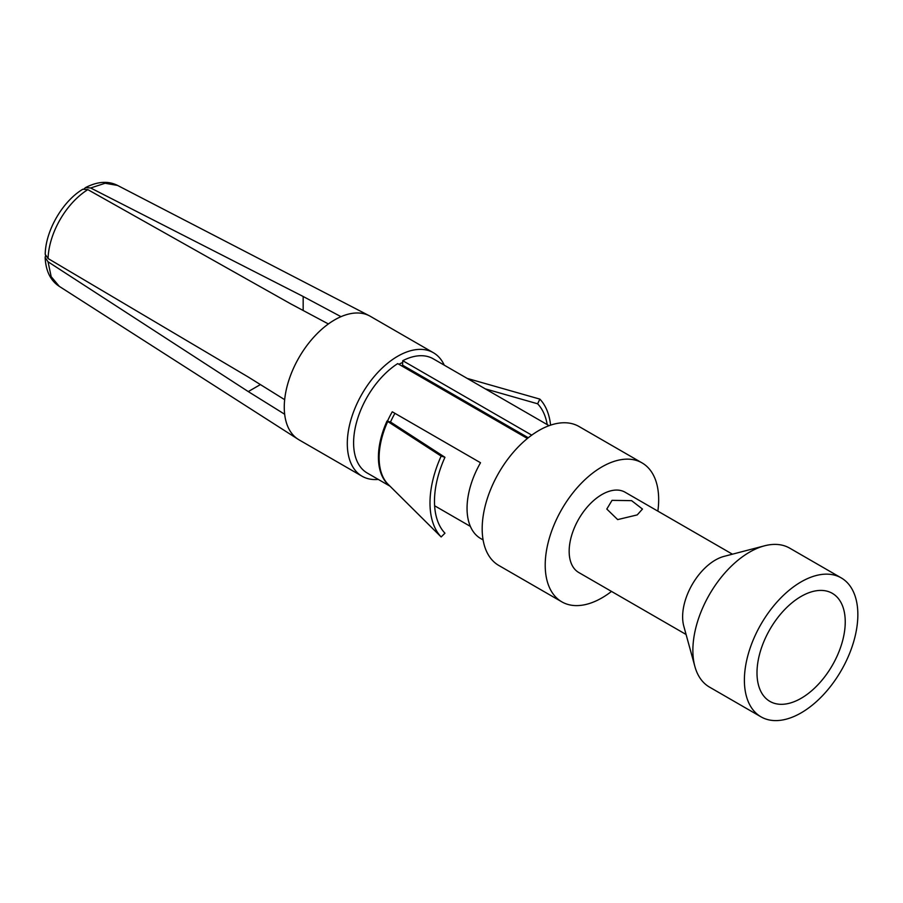 <?xml version="1.0" encoding="UTF-8"?>
<svg xmlns="http://www.w3.org/2000/svg" width="903" height="903" viewBox="0 0 903 903"><rect width="100%" height="100%" fill="white"/><g stroke="black" fill="none" stroke-linecap="round" stroke-linejoin="round"><path stroke-width="1.35" d="M378.289 479.414A71.314 41.177 -60 0 1 362.069 476.231A71.314 41.177 -60 0 1 347.294 443.576A71.314 41.177 120 0 1 378.425 371.81A71.314 41.177 120 0 1 433.372 352.712L370.343 316.321A71.314 41.177 -60 0 0 369.383 315.79A71.314 41.177 -60 0 0 340.995 316.671A71.314 41.177 120 0 0 328.387 323.951A71.314 41.177 -60 0 0 284.659 399.679L248.269 377.025L48.073 258.529L45.218 254.375C45.489 230.829 62.567 201.256 82.816 189.235L87.851 189.63A58.3 33.659 120 0 0 48.073 258.529M362.069 476.231L299.028 439.84A71.314 41.177 -60 0 1 298.103 439.264A71.314 41.177 -60 0 1 284.659 414.24A71.314 41.177 -60 0 1 284.264 407.185A71.314 41.177 -60 0 1 284.659 399.679M444.253 365.162A71.314 41.177 120 0 0 433.372 352.712M87.851 189.63L290.563 303.769L328.387 323.951M340.995 316.671L303.171 296.489L303.171 310.497M90.661 187.982L85.525 187.598C97.524 181.424 108.202 180.702 117.571 185.431L105.109 183.253L90.661 187.982L303.171 296.489M85.525 187.598L84.227 188.75M402.682 362.442A60.614 34.991 120 0 0 398.934 364.293M527.408 438.474L397.715 363.604A65.964 38.084 120 0 0 356.685 421.814A65.964 38.084 120 0 0 367.261 473.048L390.006 486.186M549.058 425.674L433.226 358.796A65.964 38.084 120 0 0 402.761 360.692L402.557 365.162L528.3 437.763M402.761 360.692L531.732 435.144M498.795 565.459A80.232 46.324 -60 0 1 482.179 528.74A80.232 46.324 120 0 1 517.205 448.001A80.232 46.324 120 0 1 579.026 426.509L642.056 462.9A80.232 46.324 120 0 0 580.234 484.392A80.232 46.324 120 0 0 545.209 565.131A80.232 46.324 -60 0 0 561.824 601.85L498.795 565.459M642.056 462.9A80.232 46.324 120 0 1 658.671 499.619A80.232 46.324 -60 0 1 657.858 511.132M611.512 591.42A80.232 46.324 -60 0 1 561.824 601.85M732.435 554.194L625.113 492.237A46.358 26.763 120 0 0 589.399 504.653A46.358 26.763 120 0 0 569.161 551.304A46.358 26.763 -60 0 0 578.767 572.513L686.077 634.482M764.593 545.796L724.059 556.372A46.358 26.763 120 0 0 682.623 616.805A46.358 26.763 -60 0 0 683.785 626.129L694.892 666.527A80.232 46.324 -60 0 1 692.872 650.374A80.232 46.324 -60 0 1 764.593 545.796A80.232 46.324 -60 0 1 789.719 548.155L841.235 577.897A80.232 46.324 120 0 0 779.413 599.389A80.232 46.324 120 0 0 744.388 680.117A80.232 46.324 -60 0 0 761.015 716.847L709.498 687.104A80.232 46.324 -60 0 1 694.892 666.527M612.031 500.352L606.805 509.055L617.675 519.597L637.236 514.902L642.462 509.055L631.592 500.646L612.031 500.352M841.235 577.897A80.232 46.324 120 0 1 857.85 614.616A80.232 46.324 -60 0 1 822.836 695.355A80.232 46.324 -60 0 1 761.015 716.847M845.242 621.896A62.397 36.03 -60 0 1 809.122 692.849A62.397 36.03 -60 0 1 759.908 689.35A62.397 36.03 -60 0 1 756.996 672.848A62.397 36.03 120 0 1 816.865 590.686A62.397 36.03 120 0 1 845.242 621.896M387.015 421.058L390.491 422.028A10.701 1.467 -155.6 0 1 390.683 422.141A10.701 1.467 -155.6 0 1 391.541 422.672L444.953 457.29A80.344 46.392 120 0 0 444.953 533.199L441.149 536.958L387.737 483.929A5.35 4.301 136.4 0 0 387.308 483.568A5.35 4.301 136.4 0 0 387.015 483.376A65.964 38.084 120 0 1 387.015 421.058A5.35 0.734 -155.6 0 1 387.308 421.227A5.35 0.734 -155.6 0 1 387.737 421.487L441.149 456.105A85.571 49.405 120 0 0 441.149 536.958M483.094 539.926L480.509 538.436A65.964 38.084 120 0 1 480.509 462.742L392.263 411.791A65.964 38.084 120 0 0 387.41 421.283M387.59 483.794A65.964 38.084 120 0 0 388.358 484.55M467.178 378.402L539.859 399.115L537.624 403.788L485.329 388.877M550.593 425.144A85.571 49.405 120 0 0 539.859 399.115M547.207 424.602A80.344 46.392 120 0 0 537.624 403.788M470.384 526.415L434.614 505.759M390.491 422.028A60.614 34.991 -60 0 1 394.938 413.337M441.149 456.105L444.953 457.29M260.403 384.576L248.269 391.586L284.659 414.24M248.269 391.586L48.051 261.791L51.178 276.668L59.293 286.364L298.103 439.264M45.489 255.842L45.15 257.536L48.051 261.791M391.541 422.672L387.737 421.487A66.077 38.152 120 0 0 387.737 483.929M388.38 421.52L390.683 422.141M117.571 185.431L369.383 315.79M59.293 286.364C50.512 280.63 45.805 271.013 45.15 257.536"/></g></svg>
